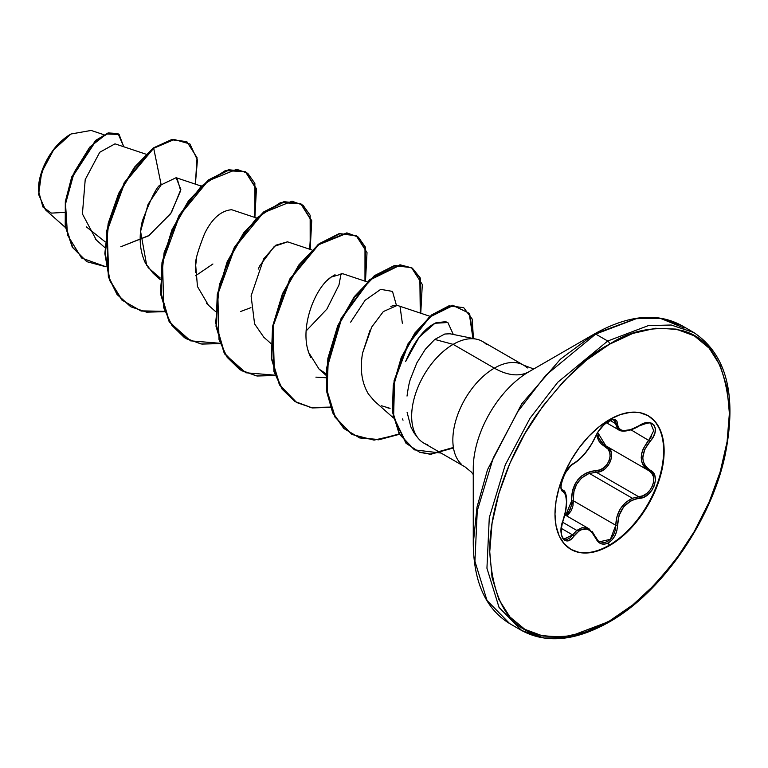<?xml version="1.0" encoding="UTF-8"?>
<svg xmlns="http://www.w3.org/2000/svg" width="768" height="768" viewBox="0 0 768 768"><rect width="100%" height="100%" fill="white"/><g stroke="black" fill="none" stroke-linecap="round" stroke-linejoin="round"><path stroke-width="1.15" d="M562.282 489.802L562.531 489.946A1.306 1.21 115.6 0 1 563.021 491.549L565.622 494.957L566.525 501.725L565.622 510.787L561.542 525.744L561.024 531.034L561.552 535.584L563.04 538.877L565.315 540.653L568.099 540.739L571.114 539.136L579.456 530.525L582.48 529.171L585.562 528.883L588.566 529.709L591.322 531.581L597.917 541.632L601.171 543.773L604.925 544.099L608.534 542.794L612.134 539.808L615.034 535.555L616.886 530.525L619.008 515.568L623.683 506.842L630.883 500.794L634.992 499.094L643.786 497.184L648.192 494.41L651.802 490.416L654.25 485.75L655.334 480.922L654.97 476.41L653.174 472.675L647.098 467.971L644.765 465.11L643.296 461.645L642.778 457.718L644.755 449.29L653.261 436.896L655.046 432.346L655.286 428.246L654.019 425.088L651.466 423.149L647.885 422.611L643.622 423.494L630.893 429.61L623.693 430.618L620.966 429.955L619.018 428.544L617.856 426.451L616.848 421.037L614.88 419.626L611.885 419.741L604.656 423.984L597.84 432.086L591.322 444.509L585.571 452.602L579.466 459.274L571.008 465.446L565.027 473.386L561.446 482.851L561.024 486.902L561.581 489.926L563.021 491.549A1.306 1.21 -64.4 0 0 562.531 489.946L562.282 489.802M562.57 522.211L576.787 530.419L582.01 527.712L587.309 527.99L589.018 528.778L576.787 530.419L562.57 522.211M592.032 531.245L595.546 536.966L589.018 528.787L595.853 537.226A1.306 0.71 157.4 0 1 595.594 537.946A1.306 0.71 -22.6 0 0 595.853 537.235A1.306 0.71 157.4 0 0 595.546 536.966M651.773 436.157L648.826 440.141C638.813 453.226 638.813 463.402 648.826 470.678L651.696 473.098L653.405 476.621L653.741 480.912L652.656 485.482L650.275 489.811L646.896 493.363L642.893 495.763L638.698 496.752L596.275 472.253L589.411 473.443L632.41 498.269L638.698 496.752L596.275 472.253L600.576 471.35L604.694 469.027L608.16 465.494L610.57 461.165L611.626 456.557L611.213 452.237L609.398 448.666L606.403 446.189C617.587 450.768 609.053 472.762 596.275 472.253L589.411 473.443C578.064 478.301 572.717 487.411 573.35 500.774L615.773 525.274L616.906 516.864L620.285 508.925L625.68 502.464L632.41 498.269L589.411 473.443M567.082 516.115L571.43 510.403L572.976 505.69L573.35 500.774L571.642 500.87C571.939 482.947 580.022 472.886 595.91 470.688C607.843 471.274 615.648 451.123 605.203 446.774A1.306 0.778 118.1 0 1 606.365 446.17A1.306 0.778 -61.9 0 0 605.203 446.774L596.438 434.861L598.685 440.803L601.526 444.182L607.997 449.088L609.715 452.39L610.128 456.384L609.178 460.618L606.95 464.582L603.734 467.798L599.914 469.901L590.986 471.35L586.147 473.098L581.674 475.92L577.805 479.77L574.79 484.464L572.765 489.725L571.728 495.283L571.382 505.392L570.019 509.741L565.69 515.318L571.642 500.87L573.35 500.774L615.773 525.274L615.264 530.141L613.594 534.797L610.944 538.742L607.622 541.488L604.042 542.726L598.963 541.421M647.894 415.584A77.184 44.563 -60 0 1 659.395 477.514A77.184 44.563 -60 0 1 609.043 545.299L609.562 545.597A77.184 44.563 -60 0 1 566.141 545.818A77.184 44.563 -60 0 1 560.659 482.832A77.184 44.563 -60 0 1 609.562 419.558L598.915 426.912L588.682 436.406L579.245 447.686L570.97 460.291L564.182 473.76L559.142 487.574L556.032 501.187L554.986 514.09L556.032 525.773L559.142 535.805L564.182 543.792L570.97 549.418L579.245 552.48L588.682 552.854L598.915 550.531L609.562 545.597L620.208 538.234L630.451 528.739L639.888 517.469L648.154 504.854L654.941 491.386L659.99 477.581L663.091 463.968L664.138 451.066L663.091 439.373L659.99 429.35L654.941 421.363L648.154 415.738L639.888 412.675L630.451 412.291L620.208 414.624L609.562 419.558A77.184 44.563 -60 0 1 652.992 419.328A77.184 44.563 -60 0 1 658.464 482.323A77.184 44.563 -60 0 1 609.562 545.597L609.043 545.299A77.184 44.563 120 0 0 657.946 482.026A77.184 44.563 120 0 0 652.474 419.03M607.949 423.35L608.534 421.171C602.765 424.906 598.454 429.984 595.594 436.406C589.459 449.002 582.25 457.968 573.965 463.306C565.853 466.291 556.733 489.802 563.021 491.549C567.667 495.581 567.667 505.2 563.021 520.416L563.021 520.416C556.733 535.373 565.843 548.381 573.965 536.016A1.306 0.672 -144.8 0 0 572.64 534.922L576.787 530.419L570.067 537.83L567.312 539.328L564.182 538.944L572.64 534.922A1.306 0.672 35.2 0 1 573.965 536.016C582.24 526.003 589.45 526.646 595.594 537.946C598.454 543.974 602.765 545.587 608.534 542.794L609.043 545.299L608.534 542.794C614.179 538.982 617.174 533.146 617.501 525.283L615.773 525.274L610.416 539.299L599.53 541.786M64.435 212.4L51.437 213.11L42.922 207.024L38.4 190.483L38.467 188.074C45.389 145.872 68.515 136.32 70.982 134.006L53.683 149.77L41.693 172.157L38.602 194.448L45.427 209.798L65.424 227.52M70.531 134.266A45.437 26.237 120 0 0 38.4 189.917L39.014 182.323L40.848 174.307L43.814 166.176L47.808 158.246L52.675 150.826L58.234 144.192L64.262 138.595L70.982 134.006L91.104 130.445M473.261 468.47A79.094 45.667 120 0 1 529.2 371.597A69.696 40.243 60 0 1 494.352 368.141A69.696 40.243 -120 0 0 529.2 371.597L594.384 333.955A2.611 1.507 60 0 1 595.699 334.08L607.718 341.021L557.77 382.243L530.026 418.243L505.277 464.861L489.283 517.69L486.941 568.224L499.037 607.411L521.683 630.518L499.037 607.411L486.941 568.224L489.283 517.69L505.277 464.861L530.026 418.243L557.77 382.243L607.718 341.021L595.699 334.08L545.75 375.302L518.006 411.312L493.258 457.92L477.264 510.758L474.922 561.283L487.018 600.47L509.664 623.587L487.018 600.47L474.922 561.283L477.264 510.758L493.258 457.92L518.006 411.312L545.75 375.302L595.699 334.08A2.611 1.507 -120 0 0 594.394 333.955L560.477 359.126L521.712 403.882L487.517 469.699L476.995 507.168L473.261 543.744L476.995 507.168L487.517 469.699L521.712 403.882L560.477 359.126L594.394 333.955L529.2 371.597A79.094 45.667 120 0 0 473.261 468.47L473.261 543.744C473.76 582.432 485.894 609.043 509.664 623.587L521.683 630.518C546.336 643.814 575.453 641.021 609.024 622.128A2.611 1.507 -120 0 0 609.562 620.928C588.739 634.8 564.778 639.418 537.667 634.771C508.589 627.533 492.614 599.856 489.744 551.75C489.274 505.056 511.939 449.482 537.667 413.395C564.778 377.453 588.739 354.394 609.562 344.218A2.611 1.507 -120 0 0 607.718 341.021L648.269 325.642L671.184 325.008L693.744 332.496L671.184 325.008L648.269 325.642L607.718 341.021A2.611 1.507 60 0 1 609.562 344.218C630.394 330.346 654.355 325.738 681.456 330.384C710.534 337.622 726.509 365.29 729.379 413.395C729.859 460.09 707.184 515.664 681.456 551.75C654.355 587.693 630.394 610.752 609.562 620.928A2.611 1.507 60 0 1 609.024 622.128A2.611 1.507 60 0 1 607.718 622.003L567.158 637.382L544.243 638.016L521.683 630.518M476.41 339.168L450.01 333.782L444.768 334.022L434.765 339.437L453.158 344.362L494.352 368.141A58.685 33.878 -60 0 0 457.162 416.246A58.685 33.878 -60 0 0 461.328 464.141A58.685 33.878 -60 0 1 457.162 416.246A58.685 33.878 -60 0 1 494.352 368.141A58.685 33.878 -60 0 1 527.366 367.968A58.685 33.878 -60 0 0 494.352 368.141L453.158 344.362A58.685 33.878 -60 0 1 481.402 340.867M486.538 344.544A58.685 33.878 120 0 0 453.158 344.362A58.685 33.878 120 0 0 414.826 396.058A58.685 33.878 120 0 0 423.802 443.088L465.005 466.877L471.485 472.166L473.261 474.557M114.989 143.856L99.734 152.275L85.219 179.587L82.416 213.936L96.269 239.923M176.995 178.07L180.672 190.714L170.678 213.706L148.502 235.862L120.778 246.778L149.098 235.459L171.408 212.611L180.845 189.437L176.102 177.706L161.184 184.838C158.074 184.099 151.795 196.138 142.339 220.963C138.643 236.822 139.68 250.896 145.45 263.174L153.206 273.36L160.243 278.016L148.042 267.514M256.608 218.045L232.09 209.856M196.618 257.856L195.696 265.277L197.462 286.531L208.493 305.28L215.472 311.453M240.576 311.51L250.944 307.651M311.894 249.965L287.482 241.805L275.798 245.213L263.712 258.826L251.088 295.949L254.592 323.894L263.789 337.2L270.758 343.373M367.19 281.885L342.768 273.725L331.162 277.075L327.053 280.598M307.949 350.026L308.659 352.454L319.075 369.12L326.112 373.776M429.974 316.31L398.054 305.645L393.974 305.443L390.826 306.432M370.003 330.336L362.602 352.963C359.76 368.957 361.69 382.637 368.39 393.994L374.362 401.04L393.418 417.917M381.571 405.782L390.077 408.336M403.037 420.192L402.557 418.934M453.312 334.454L447.859 322.522L434.957 323.261L419.117 337.238L405.571 361.632C414.288 341.05 424.474 328.08 436.138 322.714L446.045 321.677M341.126 273.398L338.986 284.966L341.126 273.398M105.235 241.882L86.285 226.81L105.235 241.882M146.698 265.43L140.582 231.379L148.099 204.23L161.184 184.838L153.696 148.253L174.336 139.498L189.917 143.981L197.434 160.042L195.37 184.138L197.05 157.699L186.95 141.83L172.147 139.824L153.235 147.984L171.686 139.555L186.72 141.696L171.85 139.526L153.235 147.984L124.195 182.726L106.685 230.736L108.365 276.854L117.043 294.49L130.637 306.672M106.032 266.803L81.581 258L67.507 235.046L65.53 203.885L74.266 172.166L89.702 147.168L106.445 133.997L119.107 134.448L123.734 146.755L118.166 133.824L108.461 133.277L95.942 140.832L72.125 177.389L65.77 202.013L65.702 226.579L72.797 247.526L86.851 261.686L106.032 266.803M86.621 261.552L72.336 247.258L65.242 226.32L65.309 201.754L71.664 177.13L95.482 140.563L108 133.008L117.706 133.555L108.298 132.922L95.779 140.304L71.798 176.774L65.347 201.475L65.213 226.147L72.298 247.2L86.851 261.686M427.776 444.835A58.685 33.878 -60 0 1 417.504 437.376A58.685 33.878 -60 0 1 417.082 389.424A58.685 33.878 -60 0 1 453.158 344.362L434.765 339.437L425.29 349.325L416.813 362.947L410.448 378.989C409.286 382.166 408.154 387.83 407.05 395.971L407.03 396.077M407.117 412.378L410.832 426.797L414 432.874L418.157 438.221M529.19 371.597L594.394 333.955L636.941 318.298L660.931 318.528L684.134 328.07M595.699 334.08L636.25 318.701L659.165 318.067L681.725 325.555L659.165 318.067L636.25 318.701L595.699 334.08M609.562 344.218L632.938 333.379L655.421 328.282L676.128 329.107L694.291 335.827L709.19 348.192L720.259 365.722L727.085 387.734L729.379 413.395L727.085 441.725L720.259 471.61L709.19 501.926L694.291 531.494L676.128 559.181L655.421 583.93L632.938 604.781L609.562 620.928L586.186 631.766L563.712 636.874L542.995 636.048L524.842 629.328L509.933 616.963L498.864 599.434L492.048 577.411L489.744 551.75L492.048 523.43L498.864 493.536L509.933 463.229L524.842 433.661L542.995 405.974L563.712 381.226L586.186 360.374L609.562 344.218M388.973 408.144L387.869 407.923M374.563 401.222L368.39 393.994M362.602 352.963L371.702 327.053L383.338 311.568L397.2 305.424M400.08 306.768L402.355 323.251M310.685 357.648L308.659 352.454C299.52 326.582 315.302 287.453 331.162 277.075L335.03 274.742M258.202 269.117L259.786 265.776L274.349 246.336L287.635 241.862M208.838 305.578L206.534 303.389M195.494 272.381L195.696 265.277C194.746 261.715 197.712 251.184 204.586 233.664C211.949 218.65 220.963 210.662 231.619 209.722L232.214 209.894M212.918 263.99L195.658 275.722M161.184 184.838L153.696 148.253L135.024 167.338L119.203 193.45L108.701 223.411L105.302 253.565L109.862 280.234L122.198 300.182L141.139 311.05L164.611 311.674L146.621 312.173L130.867 306.806L117.504 294.758L108.826 277.123L107.146 231.005L124.656 182.986L153.696 148.253L153.235 147.984L134.534 167.117L118.694 193.277L108.202 223.306L104.842 253.498L109.478 280.166L121.91 300.077L140.938 310.858L164.496 311.338M254.89 217.469L254.861 183.312L247.709 173.261L236.746 169.296L208.051 180.902L179.712 215.318L162.538 262.358L163.728 307.747L171.869 325.382L184.55 337.747L200.947 343.949L219.898 343.594L201.907 344.093L186.154 338.717L169.344 321.36L161.203 294.845L162.442 262.925L172.339 230.141L188.87 201.187L208.992 180.163L229.104 169.978L245.635 171.869L256.435 188.726L254.89 217.469M310.186 249.389L310.147 215.232L303.005 205.181L292.032 201.216L263.338 212.822L234.998 247.238L217.824 294.278L219.024 339.667L227.155 357.302L239.837 369.667L256.234 375.869L275.194 375.514L257.194 376.013L241.44 370.637L224.63 353.27L216.49 326.765L217.728 294.835L227.626 262.061L244.157 233.107L264.278 212.083L284.4 201.898L300.931 203.789L311.731 220.656L310.186 249.389M365.472 281.309L365.443 247.162L358.291 237.101L347.328 233.136L318.634 244.742L290.294 279.158L273.12 326.198L274.31 371.597L282.451 389.222L295.133 401.587L311.52 407.789L330.48 407.434L312.49 407.933L296.726 402.557L279.926 385.19L271.786 358.685L273.014 326.755L282.922 293.971L299.453 265.027L319.574 244.003L339.686 233.818L356.218 235.709L367.018 252.576L365.472 281.309M420.758 313.229L420.298 278.016L412.378 268.166L400.464 265.027L370.07 279.907L341.635 318.499L326.986 368.342L327.293 392.352L333.11 413.021L344.179 428.65L359.722 437.952L378.71 439.824L399.379 434.314L374.064 440.122L352.022 434.486L335.213 417.12L327.072 390.605L328.31 358.675L338.208 325.901L354.739 296.947L374.861 275.923L394.982 265.738L411.504 267.629L422.304 284.496L420.758 313.229M441.053 453.053L414.518 449.875L399.658 434.256L392.89 412.147L393.696 385.478L401.683 357.888L415.344 333.245L432.24 315.091L449.405 306.106L463.69 307.642L472.176 319.037L473.443 338.563L469.613 313.459L453.12 305.501L430.109 316.848L408.25 344.4L394.56 380.842L393.6 416.784L406.416 443.482L419.779 452.333L430.627 454.31L453.485 447.965M219.782 343.258L190.541 340.848L169.555 322.243L160.387 290.842L164.102 252.73L179.059 215.386L201.293 186.144L225.293 170.63L245.184 171.61L228.643 169.709L208.531 179.904L188.41 200.918L171.878 229.872L161.981 262.656L160.742 294.576L168.883 321.091L185.923 338.582M309.696 249.226L311.309 220.598L300.691 203.654L283.939 201.638L263.818 211.824L243.696 232.838L227.165 261.792L217.267 294.576L216.029 326.496L224.17 353.011L241.21 370.502M355.987 235.574L339.226 233.558L319.114 243.744L298.992 264.758L282.461 293.712L272.554 326.496L271.325 358.416L279.466 384.931L296.496 402.422M411.274 267.504L394.522 265.478L374.4 275.664L354.278 296.678L337.747 325.632L327.85 358.416L326.611 390.336L334.752 416.851L351.792 434.352M463.69 307.642L448.944 305.837L431.779 314.822L414.883 332.976L401.222 357.619L393.235 385.21L392.429 411.878L399.197 433.987L414.288 449.741M306.154 330.941L326.89 309.091L338.986 284.966M315.898 377.136L325.987 377.76M396.413 305.318L392.496 291.408L380.717 289.354L365.098 300.298L350.65 322.166M453.398 447.475L430.234 454.051L419.357 452.074L405.974 443.222L393.139 416.506L394.109 380.534L407.827 344.074L429.715 316.531L452.736 305.232L469.2 313.277L472.963 338.458M399.178 433.939L378.47 439.536L359.434 437.75L343.834 428.496L332.717 412.906L326.851 392.237L326.515 368.218L341.136 318.317L369.59 279.667L400.013 264.768L411.936 267.917L419.846 277.786L420.278 313.075M330.365 407.098L311.347 407.568L294.883 401.462L282.125 389.155L273.917 371.558L272.621 326.15L289.757 279.024L318.115 244.512L346.858 232.867L357.84 236.842L364.992 246.922L364.982 281.146M275.069 375.178L245.827 372.768L224.842 354.163L215.674 322.762L219.389 284.65L234.355 247.306L256.589 218.064L280.589 202.55L300.931 203.789M245.405 171.734L256.022 188.669L254.41 217.306M609.043 545.299A77.184 44.563 -60 0 1 570.71 549.264A77.184 44.563 120 0 0 609.043 545.299M608.851 419.971L608.534 421.171C614.179 418.32 617.174 419.184 617.501 423.763A1.306 1.056 -179.5 0 1 615.773 423.715L610.282 420.547L615.773 423.715A1.306 1.056 0.5 0 0 617.501 423.763C618.634 432.192 625.853 432.835 639.149 425.693L639.149 425.693C652.454 416.314 661.574 429.293 650.122 441.274L631.046 429.878L650.122 441.274C640.474 453.581 640.474 463.19 650.122 470.112A1.306 0.864 117.9 0 1 648.854 470.698A1.306 0.864 -62.1 0 0 650.122 470.112C661.584 474.854 652.435 498.365 639.149 498.346A1.306 0.739 -94 0 0 638.698 496.752L632.41 498.269C621.85 503.51 616.301 512.515 615.773 525.274L617.501 525.283C618.624 509.77 625.843 500.794 639.149 498.346A1.306 0.739 86 0 0 638.698 496.752C651.12 496.867 659.558 475.19 648.826 470.678A1.306 0.864 -62.1 0 0 648.854 470.698A1.306 0.864 117.9 0 1 648.845 470.698L649.018 470.784M588.547 473.75L581.472 478.07L576.586 484.31L573.965 491.434L573.264 499.43M561.331 528.384L572.64 534.922L561.331 528.384M564.154 491.309L565.344 493.632M613.45 419.99L615.226 421.248L618.902 429.955C618.624 430.704 626.755 433.526 639.12 426L638.842 425.894M626.016 430.858L622.454 430.982L619.565 430.282L617.472 428.794L614.246 420.298C613.901 417.35 600.47 424.474 595.853 436.157A1.306 0.72 -157.3 0 1 595.594 436.406A1.306 0.72 22.7 0 0 595.853 436.157A1.306 0.72 22.7 0 0 595.853 435.821M605.885 445.901L597.715 432.499L598.33 436.714L600.106 440.525L602.87 443.731L606.403 446.189M645.667 468.432L643.248 465.398L641.731 461.75L641.203 457.603L641.722 453.168L643.248 448.675L648.826 440.141L653.702 430.714L650.899 423.878M573.35 500.774L567.082 516.125M595.91 470.688A1.306 0.653 -91.4 0 0 596.275 472.253A1.306 0.653 88.6 0 1 595.91 470.688M595.853 436.157C589.622 449.126 582.173 458.362 573.485 463.872A1.306 1.085 -116.6 0 0 573.965 463.306A1.306 1.085 63.4 0 1 573.485 463.872C563.357 469.286 558.317 492.173 562.387 489.869M562.954 520.589L563.126 520.55C558.682 535.872 563.683 538.896 564.202 538.954M606.384 446.179L648.826 470.678M564.874 514.848L588.95 528.749M38.4 190.483L38.4 189.917M534.47 368.554L531.802 368.256L523.69 365.232L482.496 341.453M115.469 143.99L146.026 154.205M95.088 238.934L104.89 247.613M176.275 177.754L201.322 186.125M153.206 273.36L160.176 279.533M319.075 369.12L326.045 375.302M103.882 134.698L91.133 130.445M417.36 437.357L418.79 438.97M594.394 333.955C628.118 315.043 657.235 312.25 681.725 325.555L693.744 332.496C726.71 354.509 737.155 395.472 725.069 455.395C710.89 521.616 661.296 592.867 609.024 622.128M570.451 549.12L570.97 549.418M562.224 489.754L562.771 490.07M606.413 422.736L618.854 429.926M562.79 490.09C566.995 490.637 568.637 504.576 563.126 520.55M599.558 541.805C599.126 542.198 597.888 540.672 595.853 537.226M650.928 423.898C651.12 422.102 647.194 422.803 639.12 426M648.336 470.41L649.114 470.842"/></g></svg>
